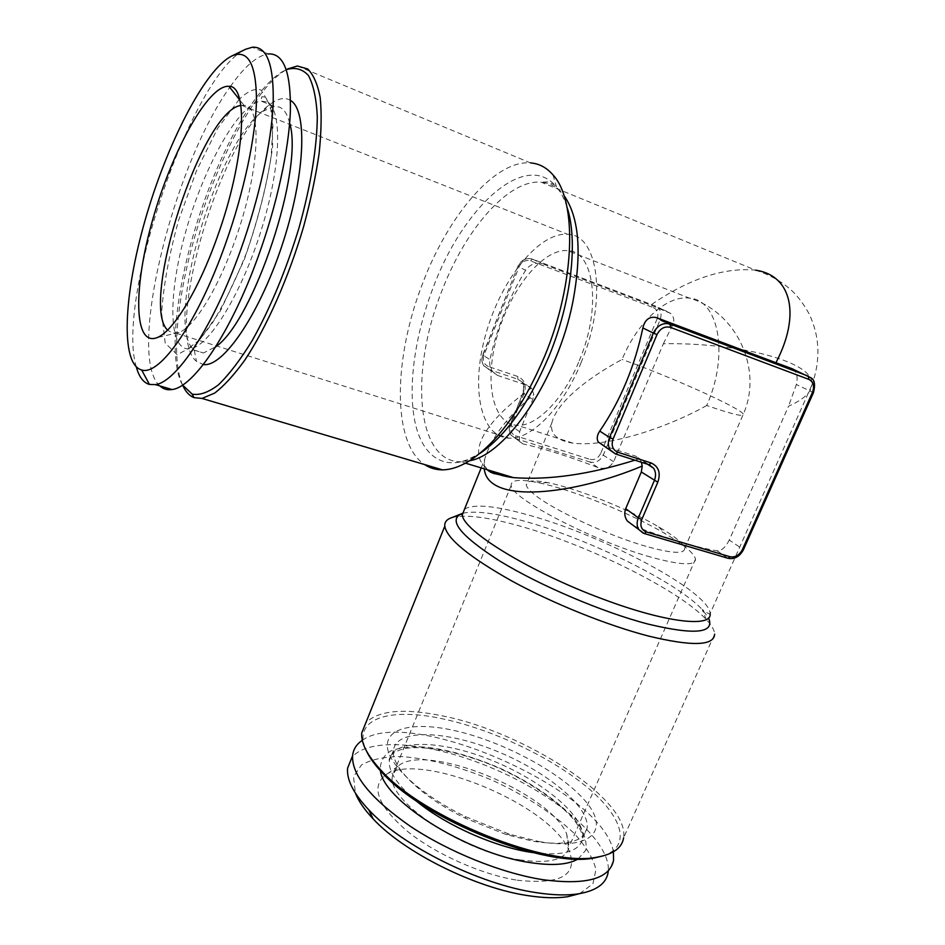 <?xml version="1.0" encoding="UTF-8"?>
<svg xmlns="http://www.w3.org/2000/svg" width="945" height="945" viewBox="0 0 945 945"><rect width="100%" height="100%" fill="white"/><g stroke="black" fill="none" stroke-linecap="round" stroke-linejoin="round"><path stroke-width="0.71" stroke-dasharray="4.72 3.54" d="M627.421 521.12L643.285 533.193M484.242 468.814L484.643 459.317C491.199 437.665 507.63 416.107 533.913 394.644L531.433 388.111C494.046 414.3 460.723 451.356 489.415 470.374M464.538 509.178C473.882 503.543 496.149 505.776 531.35 515.852C605.461 536.583 709.801 591.818 710.12 613.648L811.92 384.898C815.251 360.766 735.175 342.362 663.366 343.744L613.624 461.692C609.962 467.692 604.717 469.641 597.89 467.515C568.701 456.376 543.694 448.497 522.857 443.89L519.289 441.173L519.608 431.735L532.72 399.511L533.913 394.644M755.598 270.175C768.084 274.227 778.904 279.968 788.095 287.422C795.773 293.552 802.789 302.4 809.144 313.929C819.811 336.42 820.744 360.08 811.92 384.887C811.082 392.565 803.297 399.664 788.567 406.185L729.256 540.044L742.983 549.34C739.203 556.321 734.088 559.251 727.638 558.152L643.982 533.441M634.308 526.2C669.249 539.311 696.843 547.509 717.101 550.793C721.578 550.9 725.63 547.309 729.256 540.044M469.582 460.758L460.947 461.786C415.8 462.318 409.681 370.806 441.894 290.895C465.117 229.789 508.186 179.184 541.142 182.184L755.551 270.152C723.764 267.199 688.81 278.846 650.703 305.105L542.395 263.797C535.543 262.178 529.944 264.328 525.621 270.258C508.859 297.734 496.987 327.549 489.971 359.679C489.12 364.026 489.994 368.018 492.605 371.633L497.672 375.46L527.357 385.43L531.433 388.111M634.863 460.18L639.647 458.727L635.772 456.175L604.28 445.993M639.647 458.727L641.442 462.294M182.574 385.04C166.828 357.635 177.152 277.712 203.151 204.368C225.335 140.581 259.013 82.806 285.012 70.296L286.323 69.682M290.528 100.442L288.26 99.296C283.087 97.453 277.062 99.095 270.199 104.198C219.051 139.718 163.06 334.896 196.442 361.309L203.329 364.51M706.706 405.488C679.396 421.34 614.569 447.918 573.072 443.193C556.924 440.618 549.848 433.849 551.833 422.899C557.786 398.554 597.772 372.342 622.082 359.478C636.977 322.883 666.308 294.911 689.46 298.136C718.838 299.659 729.292 355.285 706.706 405.488C732.446 414.382 744.66 417.277 743.337 414.17C740.289 407.874 669.568 376.24 622.082 359.478M579.261 360.718C601.894 307.68 594.299 250.661 567.437 250.602C542.678 248.594 510.3 289.477 497.353 335.321C484.005 381.142 492.25 424.399 517.317 425.321C536.453 426.656 563.586 399.487 579.261 360.718M613.376 851.835C603.796 790.351 409.551 705.324 362.313 740.348M240.833 105.45L244.07 105.367C262.911 105.356 259.426 173.585 234.667 241.424C217.48 289.973 193.82 327.419 178.936 332.463L172.722 333.195L167.548 330.1M580.974 362.892C607.505 300.77 598.622 234.289 567.638 234.289C538.697 231.974 501.098 279.956 486.049 333.266C470.515 386.54 479.824 437.181 509.154 438.185C531.196 439.614 562.653 408.145 580.974 362.892M451.769 517.659C464.987 514.151 488.022 517.045 520.86 526.353C587.944 545.111 678.616 589.727 706.187 619.424C711.644 625.212 714.455 630.114 714.633 634.142L623.605 837.766C629.913 799.47 523.565 731.713 442.662 715.932C404.094 707.97 378.461 710.286 365.786 722.901M792.595 368.94L794.143 370.109C797.143 373.629 797.875 378.425 796.351 384.509L788.567 406.185M663.366 343.744L672.273 325.86C674.706 321.076 674.139 316.918 670.584 313.397L650.703 305.105M159.847 385.914C126.547 356.785 172.451 167.088 229.765 87.377M230.32 86.586C244.471 66.481 257.135 55.59 268.297 53.936L252.22 47.25M136.352 367.05C115.373 301.148 191.351 74.218 245.594 49.27M289.654 123.122C287.504 114.333 284.055 108.97 279.307 107.057L274.18 106.336L262.793 111.392C215.732 143.734 163.249 326.675 194.28 350.229L203.435 352.969L215.673 346.803M579.628 893.639L592.917 883.823L595.964 869.459C593.082 858.131 585.699 845.999 573.839 833.077C552.612 813.208 525.68 795.714 493.042 780.617C460.014 766.667 429.502 758.646 401.495 756.555C384.591 756.602 371.255 759.39 361.498 764.907L353.524 776.802L355.414 793.15M517.163 880.185C561.401 884.945 578.623 874.881 568.843 850.004C548.395 802.577 414.654 749.078 384.131 776.128C371.031 788.13 378.732 806.487 407.224 831.175C435.48 854.008 481.383 874.55 517.163 880.185M539.122 841.57C593.129 850.996 610.647 829.096 584.234 799.801C558.53 770.565 499.196 739.805 451.344 729.883C414.016 722.098 386.599 727.78 387.32 746.101C387.899 764.316 419.781 794.284 465.259 816.563L509.615 834.305L539.122 841.57M533.559 841.322C566.445 846.224 584.305 841.771 587.14 827.974C589.952 806.38 545.159 770.388 494.826 750.436C444.528 730.142 395.695 728.678 393.439 750.495C391.006 767.08 421.316 796.859 465.519 818.299L506.355 834.624L533.559 841.322M602.567 856.028C632.902 846.354 622.105 815.57 585.451 785.85C548.691 756 490.904 729.103 442.662 718.838C388.82 706.99 351.067 718.838 366.483 751.039M297.356 66.008L530.488 162.906C494.731 159.847 448.024 216.051 422.769 283.016C393.344 357.836 391.809 443.051 424.577 464.55M613.577 860.222L608.131 872.4C612.313 843.424 560.007 798.029 498.169 770.73C436.389 743.148 370.038 735.411 351.918 757.441M650.668 557.054C592.739 541.012 509.804 497.59 511.186 485.364C510.867 479.906 519.608 478.961 537.421 482.517C570.756 489.12 629.464 512.603 664.973 533.535C683.932 544.686 694.114 553.203 695.508 559.086C695.591 565.949 680.636 565.275 650.668 557.054M645.931 546.316C607.942 535.531 552.601 509.686 534.504 494.625C529.483 490.597 526.743 487.396 526.306 485.045C525.975 480.497 533.346 479.741 548.407 482.765C576.982 488.459 628.13 508.906 658.7 526.873C674.801 536.311 683.448 543.481 684.653 548.383C684.723 554.219 671.812 553.522 645.931 546.316M182.586 385.064C168.871 354.41 179.609 276.472 204.994 204.817C227.355 140.604 261.257 82.309 287.741 68.926M519.596 859.832C549.836 864.096 566.374 859.655 569.209 846.496L566.61 833.667C548.159 791.213 424.99 741.943 397.975 766.218L392.482 775.81C386.151 800.002 461.29 851.327 519.596 859.832M566.988 207.073C564.307 198.769 560.798 192.036 556.463 186.886C556.05 185.622 553.073 183.968 547.521 181.924L541.142 182.184C550.049 182.893 557.633 187.299 563.905 195.402M524.191 393.179L522.998 392.978L510.324 424.99L511.328 424.943L524.191 393.179C526.648 385.217 524.51 379.654 517.801 376.488L517.872 379.24L522.207 382.406C524.369 385.584 524.699 389.163 523.211 393.167L532.72 399.511M517.801 376.488L488.447 366.565L488.494 369.341L517.872 379.24L527.357 385.43M717.101 550.793L727.721 558.2M519.608 431.735L510.324 424.99C508.93 428.699 509.154 432.054 510.997 435.054L515.639 438.563L515.58 435.787C511.139 433.814 509.721 430.199 511.328 424.943M522.857 443.89L515.639 438.563L590.129 462.093L589.999 459.364L515.58 435.787M648.861 464.68L635.772 456.175M578.092 858.981L585.711 850.276C587.105 842.81 584.79 834.27 578.777 824.654C564 804.951 534.031 783.807 499.999 768.202C473.587 756.862 448.863 749.822 425.829 747.082C411.736 746.302 400.148 747.542 391.076 750.791C383.835 755.209 380.244 761.446 380.315 769.502M462.885 513.265C475.335 510.383 496.716 513.277 527.026 521.923C590.412 539.796 676.466 581.99 702.194 609.478L708.549 617.912M597.89 467.515L590.129 462.093C595.87 463.204 600.311 460.77 603.43 454.793L660.012 320.06C661.843 315.039 661.169 310.881 657.968 307.597L667.702 311.673M488.447 366.565C483.864 364.427 482.375 360.624 483.982 355.166L519.1 266.821C521.746 261.576 525.574 259.603 530.582 260.891L653.456 307.668L655.428 306.05L532.46 259.119L542.395 263.797M530.582 260.891L532.46 259.119C526.176 257.501 521.38 259.981 518.073 266.549L525.621 270.258M266.1 101.776L261.08 101.115C239.014 103.666 204.427 165.859 186.248 229.848C167.714 293.871 167.856 351.741 190.039 348.788C208.656 346.898 241.483 294.202 261.481 229.351C281.645 164.513 282.649 107.34 266.1 101.776M672.273 325.86L657.118 318.867L600.63 453.529L613.624 461.692M553.002 174.919L556.463 186.886C525.314 149.015 462.542 207.994 433.212 287.481C414.442 336.243 407.248 389.434 415.587 424.707C423.998 459.731 448.721 473.693 480.025 453.364L467.881 459.577L460.947 461.786L465.472 463.156M532.897 852.614C563.409 856.3 580.006 851.457 582.687 838.073C585.664 816.137 541.072 779.885 490.798 759.969C440.571 739.687 391.679 738.541 389.281 760.713C388.442 771.439 397.042 784.527 415.068 799.978M519.1 266.821L517.86 266.431L482.895 355.072L489.971 359.679M483.982 355.166L482.895 355.072C481.454 359.029 481.761 362.608 483.816 365.809L497.672 375.46M653.456 307.668C657.614 309.854 658.83 313.586 657.118 318.867M743.384 549.836L813.456 392.647M239.274 99.331L217.598 128.425L196.418 170.95L178.593 220.35C169.108 254.607 163.45 285.484 161.619 312.996L165.21 343.153L177.306 354.753L196.666 344.051L220.409 310.858L244.117 259.981C258.292 219.949 267.801 182.172 272.656 146.64L271.77 107.423L261.056 90.058C255.055 88.003 247.885 91.015 239.534 99.083M602.839 445.532L615.443 453.919M600.63 453.529C598.126 458.313 594.582 460.262 589.999 459.364M794.154 370.097L811.212 377.929C814.684 381.674 815.263 386.481 812.948 392.352L796.363 384.509M481.194 467.893L484.643 459.317C484.005 463.463 484.82 466.901 487.077 469.677M532.059 388.844L522.207 382.406C523.684 382.406 523.943 385.938 522.998 392.978L510.111 424.777C508.741 428.628 509.036 432.042 510.997 435.054L519.289 441.173M684.653 548.383L743.337 414.17C763.206 369.212 736.616 311.968 689.46 298.136L567.437 250.602M573.072 443.193L517.317 425.321M176.183 333.219L509.154 438.185M241.542 105.344L567.638 234.289M460.699 514.08L460.097 514.316M710.12 613.648C711.16 615.254 708.514 613.872 702.194 609.478L706.187 619.424M670.584 313.386L655.251 305.991L532.295 259.072C525.999 257.442 521.191 259.887 517.86 266.431L482.706 354.918C481.277 358.982 481.655 362.608 483.816 365.809L492.593 371.645M274.18 106.336L261.08 101.115L261.73 96.862C263.998 96.662 265.722 95.906 270.577 107.576L272.916 126.169L271.168 156.149C266.289 186.874 258.056 219.134 246.444 252.929C235.671 280.157 224.402 303.357 212.66 322.529C205.514 332.475 200.458 338.794 197.493 341.476L189.933 347.169L190.039 348.788L203.435 352.969M506.355 834.624L509.615 834.305M465.519 818.299L465.259 816.563M393.439 750.495L389.281 760.713C388.537 756 393.238 752.019 403.385 748.759C423.797 744.896 459.53 751.606 494.896 766.36C530.039 781.527 561.779 804.053 575.08 821.299C580.135 828.399 582.675 833.998 582.687 838.073L587.14 827.974M480.025 453.364L471.331 459.636M548.407 482.765L537.421 482.517M658.7 526.873L664.973 533.535M551.833 422.899L526.306 485.045M194.28 350.229L196.442 361.309M262.793 111.392L270.199 104.198M244.07 105.367L239.77 99.946M178.936 332.463L156.799 337.731M285.012 70.296L286.311 69.646M647.538 464.255L640.131 459.412M397.975 766.218L384.131 776.128M566.61 833.667L568.843 850.004M511.186 485.364L392.482 775.81M695.508 559.086L569.209 846.496"/><path stroke-width="1.42" d="M641.442 462.294L642.21 466.062L641.324 471.992L625.684 508.682C624.066 513.147 624.645 517.293 627.421 521.12L638.737 529.483C636.753 526.07 636.623 522.195 638.347 517.872L654.306 480.651C656.161 475.961 655.924 471.815 653.574 468.2L648.861 464.68M642.21 466.062C574.347 494.554 487.762 505.173 484.242 468.814M604.28 445.993L598.138 441.917C596.555 438.634 597.086 435.031 599.744 431.085C620.381 400.881 634.756 366.495 642.872 327.939C644.915 319.599 649.451 316.162 656.48 317.614L775.939 362.715C800.687 315.476 792.064 275.42 755.539 270.164L755.598 270.175M489.415 470.374C495.487 473.977 503.496 476.398 513.466 477.638L513.489 477.638C549.104 480.249 589.574 474.425 634.863 460.18M286.323 69.682C295.029 67 302.388 68.938 308.413 75.47C313.421 84.766 316.386 98.516 317.307 116.731C317.071 146.841 310.704 185.941 299.069 227.639C285.957 270.471 270.353 308.094 252.268 340.483C240.526 359.572 229.281 374.326 218.555 384.745C208.42 392.447 199.608 395.553 192.13 394.089L182.574 385.04M203.329 364.51C222.488 367.747 258.457 316.327 281.704 246.421C305.14 176.573 308.011 110.352 290.528 100.442M362.313 740.348C356.489 744.188 353.241 749.35 352.568 755.823C351.8 775.325 371.031 798.808 410.272 826.261C448.544 851.776 501.015 873.003 542.194 879.594C585.912 885.441 609.702 878.98 613.577 860.222L613.376 851.835M167.548 330.1C139.411 303.865 201.639 110.518 240.833 105.45M714.633 634.142C714.077 645.896 692.106 646.557 648.742 636.115C607.682 625.543 553.179 603.607 511.895 581.033C469.381 557.054 447.009 538.78 444.776 526.2C444.445 522.112 446.772 519.266 451.769 517.659L460.097 514.316M791.863 368.609L792.595 368.94M775.939 362.715L791.804 368.585L811.212 377.929C814.661 379.984 815.405 384.875 813.456 392.624L812.476 392.329C814.673 386.151 813.468 381.839 808.849 379.394L670.454 327.383C664.725 325.978 660.236 328.387 656.988 334.613L613.081 439.035C611.025 445.449 612.584 449.844 617.794 452.218L651.14 462.979L649.18 464.775L615.868 454.061L617.794 452.218M268.297 53.936C283.606 53.038 290.965 72.056 290.387 110.978C288.969 149.464 276.897 204.781 258.446 255.93C231.076 332.475 193.501 387.426 172.037 389.529C167.277 390.285 163.213 389.068 159.847 385.914M229.765 87.377L230.32 86.586M231.714 56.038C247.873 48.975 256.13 63.61 256.473 99.934C255.859 136.056 244.07 191.646 225.737 243.184C197.753 322.658 159.74 376.323 141.655 369.979C120.133 364.215 123.689 294.556 145.282 219.618C166.663 144.715 204.663 69.552 231.714 56.038L245.594 49.27L252.22 47.25C267.104 46.14 274.085 65.087 273.164 104.092C271.416 142.66 259.154 198.261 240.727 249.752C213.369 326.805 176.313 382.288 155.441 384.603L149.44 384.45C143.416 382.713 139.045 376.913 136.352 367.05M215.673 346.803C253.248 321.772 304.231 169.486 289.654 123.122M355.414 793.15C358.486 801.065 364.38 809.629 373.098 818.831C403.917 852.331 475.536 888.182 528.527 895.718C543.871 898.045 556.959 898.364 567.78 896.699L579.628 893.639M366.483 751.039C369.625 757.713 374.834 764.895 382.111 772.585C423.679 819.658 546.871 868.939 595.114 857.776L602.567 856.028M424.577 464.55C429.845 468.082 435.799 469.854 442.437 469.854C451.285 469.795 460.912 466.393 471.331 459.636C498.913 440.807 523.412 406.196 544.84 355.804C575.198 282.768 577.466 200.907 553.002 174.919C546.635 167.572 539.134 163.568 530.488 162.906M217.397 236.64C198.355 290.824 172.581 332.356 156.799 337.731C133.292 346.496 133.387 286.276 153.078 218.378C172.321 150.538 208.42 84.566 228.914 86.314C249.161 85.333 244.849 160.839 217.397 236.64M351.918 757.441L347.595 768.191C346.484 779.708 353.572 793.611 368.845 809.924C401.873 845.728 479.434 884.496 536.465 892.682C552.99 895.21 567.024 895.588 578.576 893.816C596.401 890.733 606.253 883.599 608.131 872.4M365.786 722.901L361.722 733.025C360.919 743.195 367.345 755.598 381.012 770.246C423.277 818.075 548.939 868.337 597.913 856.997C613.565 854.079 622.129 847.677 623.605 837.766M287.741 68.926L297.356 66.008L307.633 68.938C313.397 74.537 317.579 84.046 320.178 97.465C321.737 113.034 321.383 131.686 319.127 153.409C315.736 176.502 310.574 200.883 303.64 226.528C288.497 278.054 266.502 327.502 244.861 360.045C234.147 374.87 224.083 385.891 214.645 393.096L202.006 398.436L193.973 397.609C189.224 395.707 185.433 391.525 182.586 385.064M464.538 509.178L462.365 514.553C461.526 529.743 529.637 572.127 602.78 599.035C665.658 622.743 712.365 627.87 710.12 613.648M563.905 195.402C579.108 216.913 582.085 252.421 572.847 301.904C557.715 379.299 506.319 454.592 469.582 460.758M651.14 462.979C658.7 466.476 660.933 472.89 657.803 482.222L641.324 471.992M657.803 482.222L641.809 519.455C639.777 525.609 641.253 529.755 646.25 531.893L730.06 556.747C735.222 557.621 739.333 555.27 742.368 549.683L812.476 392.329M380.315 769.502C381.118 798.797 465.412 853.111 529.188 862.442C551.809 865.998 568.11 864.84 578.092 858.981M708.549 617.912C715.188 633.268 694.977 635.312 647.927 624.043C602.26 612.136 539.678 585.463 499.988 561.153C459.92 535.413 447.328 519.526 462.188 513.478L462.885 513.265M615.514 453.943L610.198 449.938C607.954 446.264 607.73 442.106 609.537 437.464L613.081 439.035M615.443 453.919L598.15 441.906M656.48 317.614L670.182 324.076L808.424 376.193L808.849 379.394M643.285 533.193L638.737 529.483L643.982 533.441M625.684 508.682L638.347 517.872L641.809 519.455M646.25 531.893L644.419 533.571L727.721 558.2M730.06 556.747L728.17 558.33C734.548 559.475 739.616 556.64 743.384 549.836M480.025 453.364C506.036 435.586 529.035 403.196 549.021 356.206C571.359 302.046 578.293 240.656 566.988 207.073M415.068 799.978C442.638 823.402 491.802 845.976 528.928 851.988L532.897 852.614M742.368 549.683L743.42 549.754L813.456 392.647M599.744 431.085L609.537 437.464L653.349 333.101L656.988 334.613M642.872 327.939L653.349 333.101C657.413 325.316 663.024 322.316 670.182 324.076L670.454 327.383M460.699 514.08L462.188 513.478C460.439 514.34 460.498 514.706 462.365 514.553L481.194 467.893M465.472 463.156L513.489 477.638L493.715 473.469C489.486 471.567 491.872 473.303 487.077 469.677M615.868 454.061L649.18 464.775L653.574 468.2L647.538 464.255M172.037 389.529L155.441 384.603M352.568 755.823L347.595 768.191M567.78 896.699L578.576 893.816M373.098 818.831L368.845 809.924M595.114 857.776L597.913 856.997M382.111 772.585L381.012 770.246M442.437 469.854L202.006 398.436M239.77 99.946L228.914 86.314M192.13 394.089L193.973 397.609M286.311 69.646L288.331 68.631M444.776 526.2L361.722 733.025M141.655 369.979L149.44 384.45"/></g></svg>
